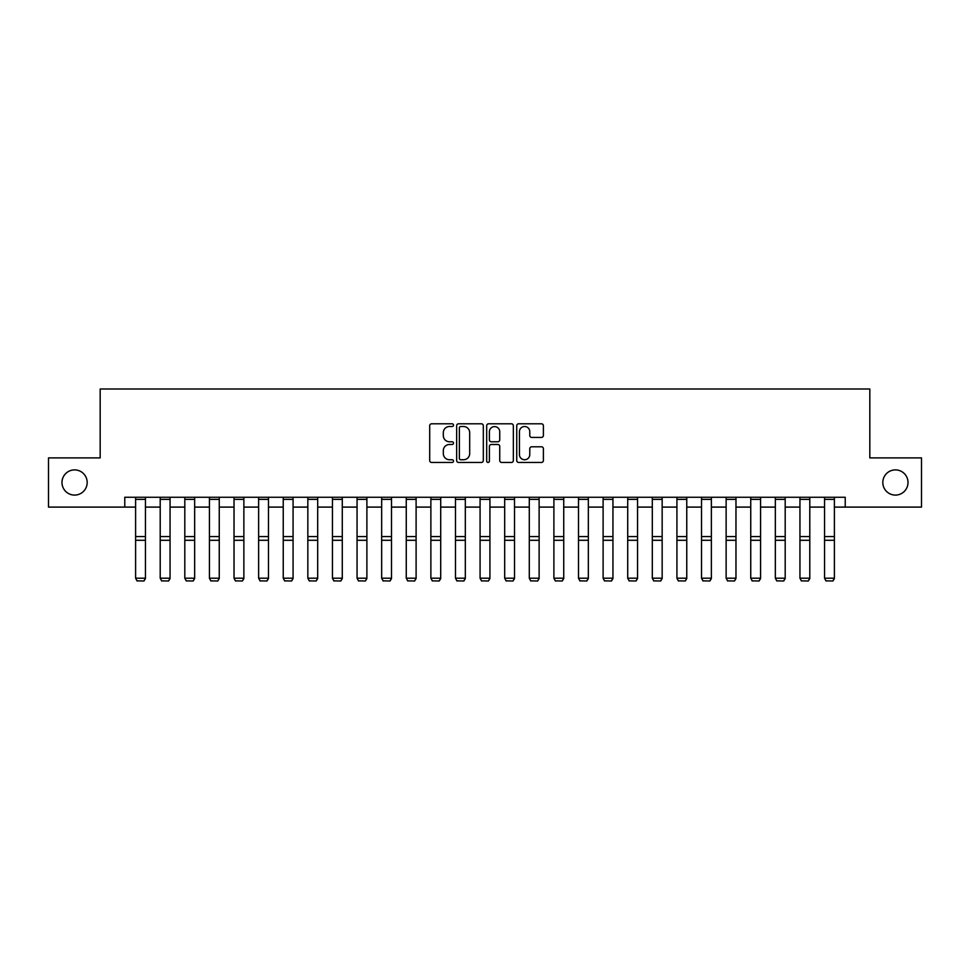 <?xml version="1.0" encoding="UTF-8"?>
<svg xmlns="http://www.w3.org/2000/svg" width="970" height="970" viewBox="0 0 970 970"><rect width="100%" height="100%" fill="white"/><g stroke="black" fill="none" stroke-linecap="round" stroke-linejoin="round"><path stroke-width="1.45" d="M453.511 425.151A1.358 1.358 0 0 0 452.153 423.805L431.626 423.805A1.928 1.928 0 0 0 429.698 425.733L429.698 460.52A1.928 1.928 0 0 0 431.626 462.447L452.153 462.447A1.358 1.358 0 0 0 453.511 461.089A1.358 1.358 0 0 0 452.153 459.744L449.498 459.744A6.184 6.184 0 0 1 443.314 453.56L443.314 450.662A6.184 6.184 0 0 1 449.498 444.478L452.153 444.478A1.358 1.358 0 0 0 453.511 443.12A1.358 1.358 0 0 0 452.153 441.774L449.498 441.774A6.184 6.184 0 0 1 443.314 435.591L443.314 432.693A6.184 6.184 0 0 1 449.498 426.509L452.153 426.509A1.358 1.358 0 0 0 453.511 425.151M882.821 482.49A12.598 12.598 0 0 0 895.419 495.088A12.598 12.598 0 0 0 908.017 482.49A12.598 12.598 0 0 0 895.419 469.892A12.598 12.598 0 0 0 882.821 482.49M61.983 482.49A12.598 12.598 0 0 0 74.581 495.088A12.598 12.598 0 0 0 87.179 482.49A12.598 12.598 0 0 0 74.581 469.892A12.598 12.598 0 0 0 61.983 482.49M541.466 437.421A1.928 1.928 0 0 0 543.394 435.494L543.394 425.733A1.928 1.928 0 0 0 541.466 423.805L518.671 423.805A1.928 1.928 0 0 0 516.731 425.733L516.731 460.52A1.928 1.928 0 0 0 518.671 462.447L541.466 462.447A1.928 1.928 0 0 0 543.394 460.52L543.394 448.734A1.928 1.928 0 0 0 541.466 446.794L531.705 446.794A1.928 1.928 0 0 0 529.778 448.734L529.778 454.578A5.165 5.165 0 0 1 524.612 459.744A5.165 5.165 0 0 1 519.435 454.578L519.435 431.674A5.165 5.165 0 0 1 524.612 426.509A5.165 5.165 0 0 1 529.778 431.674L529.778 435.494A1.928 1.928 0 0 0 531.705 437.421L541.466 437.421M124.778 507.104L48.5 507.104L48.5 457.888L100.177 457.888L100.177 388.994L869.823 388.994L869.823 457.888L921.5 457.888L921.5 507.104L845.222 507.104L845.222 497.258L124.778 497.258L124.778 507.104L135.606 507.104M483.315 425.733A1.928 1.928 0 0 0 481.375 423.805L458.58 423.805A1.928 1.928 0 0 0 456.652 425.733L456.652 460.52A1.928 1.928 0 0 0 458.58 462.447L481.375 462.447A1.928 1.928 0 0 0 483.315 460.52L483.315 425.733M488.625 423.805L511.42 423.805A1.928 1.928 0 0 1 513.348 425.733L513.348 460.52A1.928 1.928 0 0 1 511.42 462.447L501.66 462.447A1.928 1.928 0 0 1 499.732 460.52L499.732 446.406A1.928 1.928 0 0 0 497.804 444.478L491.329 444.478A1.928 1.928 0 0 0 489.401 446.406L489.401 461.089A1.358 1.358 0 0 1 488.043 462.447A1.358 1.358 0 0 1 486.685 461.089L486.685 425.733A1.928 1.928 0 0 1 488.625 423.805M145.439 507.104L160.208 507.104M170.053 507.104L184.809 507.104M194.655 507.104L209.423 507.104M219.256 507.104L234.025 507.104M243.87 507.104L258.626 507.104M268.472 507.104L283.24 507.104M293.073 507.104L307.842 507.104M317.687 507.104L332.443 507.104M342.289 507.104L357.057 507.104M366.89 507.104L381.659 507.104M391.504 507.104L406.26 507.104M416.106 507.104L430.874 507.104M440.707 507.104L455.476 507.104M465.321 507.104L480.077 507.104M489.923 507.104L504.679 507.104M514.524 507.104L529.293 507.104M539.126 507.104L553.894 507.104M563.74 507.104L578.496 507.104M588.341 507.104L603.11 507.104M612.943 507.104L627.711 507.104M637.557 507.104L652.313 507.104M662.158 507.104L676.927 507.104M686.76 507.104L701.528 507.104M711.374 507.104L726.13 507.104M735.975 507.104L750.744 507.104M760.577 507.104L775.345 507.104M785.191 507.104L799.947 507.104M809.792 507.104L824.561 507.104M834.394 507.104L845.222 507.104M460.701 426.509A1.358 1.358 0 0 0 459.356 427.867L459.356 458.386A1.358 1.358 0 0 0 460.701 459.744L463.502 459.744A6.184 6.184 0 0 0 469.686 453.56L469.686 432.693A6.184 6.184 0 0 0 463.502 426.509L460.701 426.509M499.732 431.771A5.165 5.165 0 0 0 494.567 426.606A5.165 5.165 0 0 0 489.401 431.771L489.401 439.846A1.928 1.928 0 0 0 491.329 441.774L497.804 441.774A1.928 1.928 0 0 0 499.732 439.846L499.732 431.771M145.439 497.258L145.439 578.557L143.972 581.006L137.085 580.86L143.972 581.006M137.085 581.006L135.606 578.205L145.439 578.205L143.972 580.86M135.606 497.258L135.606 578.205L137.085 580.86M170.053 497.258L170.053 578.557L168.574 581.006L161.687 580.86L168.574 581.006M161.687 581.006L160.208 578.205L170.053 578.205L168.574 580.86M160.208 497.258L160.208 578.205L161.687 580.86M194.655 497.258L194.655 578.557L193.175 581.006L186.288 580.86L193.175 581.006M186.288 581.006L184.809 578.205L194.655 578.205L193.175 580.86M184.809 497.258L184.809 578.205L186.288 580.86M219.256 497.258L219.256 578.557L217.789 581.006L210.89 580.86L217.789 581.006M210.89 581.006L209.423 578.205L219.256 578.205L217.789 580.86M209.423 497.258L209.423 578.205L210.89 580.86M243.87 497.258L243.87 578.557L242.391 581.006L235.504 580.86L242.391 581.006M235.504 581.006L234.025 578.205L243.87 578.205L242.391 580.86M234.025 497.258L234.025 578.205L235.504 580.86M268.472 497.258L268.472 578.557L266.992 581.006L260.106 580.86L266.992 581.006M260.106 581.006L258.626 578.205L268.472 578.205L266.992 580.86M258.626 497.258L258.626 578.205L260.106 580.86M293.073 497.258L293.073 578.557L291.606 581.006L284.707 580.86L291.606 581.006M284.707 581.006L283.24 578.205L293.073 578.205L291.606 580.86M283.24 497.258L283.24 578.205L284.707 580.86M317.687 497.258L317.687 578.557L316.208 581.006L309.321 580.86L316.208 581.006M309.321 581.006L307.842 578.205L317.687 578.205L316.208 580.86M307.842 497.258L307.842 578.205L309.321 580.86M342.289 497.258L342.289 578.557L340.809 581.006L333.922 580.86L340.809 581.006M333.922 581.006L332.443 578.205L342.289 578.205L340.809 580.86M332.443 497.258L332.443 578.205L333.922 580.86M366.89 497.258L366.89 578.557L365.423 581.006L358.524 580.86L365.423 581.006M358.524 581.006L357.057 578.205L366.89 578.205L365.423 580.86M357.057 497.258L357.057 578.205L358.524 580.86M391.504 497.258L391.504 578.557L390.025 581.006L383.138 580.86L390.025 581.006M383.138 581.006L381.659 578.205L391.504 578.205L390.025 580.86M381.659 497.258L381.659 578.205L383.138 580.86M416.106 497.258L416.106 578.557L414.626 581.006L407.739 580.86L414.626 581.006M407.739 581.006L406.26 578.205L416.106 578.205L414.626 580.86M406.26 497.258L406.26 578.205L407.739 580.86M440.707 497.258L440.707 578.557L439.228 581.006L432.341 580.86L439.228 581.006M432.341 581.006L430.874 578.205L440.707 578.205L439.228 580.86M430.874 497.258L430.874 578.205L432.341 580.86M465.321 497.258L465.321 578.557L463.842 581.006L456.955 580.86L463.842 581.006M456.955 581.006L455.476 578.205L465.321 578.205L463.842 580.86M455.476 497.258L455.476 578.205L456.955 580.86M489.923 497.258L489.923 578.557L488.443 581.006L481.556 580.86L488.443 581.006M481.556 581.006L480.077 578.205L489.923 578.205L488.443 580.86M480.077 497.258L480.077 578.205L481.556 580.86M514.524 497.258L514.524 578.557L513.045 581.006L506.158 580.86L513.045 581.006M506.158 581.006L504.679 578.205L514.524 578.205L513.045 580.86M504.679 497.258L504.679 578.205L506.158 580.86M539.126 497.258L539.126 578.557L537.659 581.006L530.772 580.86L537.659 581.006M530.772 581.006L529.293 578.205L539.126 578.205L537.659 580.86M529.293 497.258L529.293 578.205L530.772 580.86M563.74 497.258L563.74 578.557L562.26 581.006L555.374 580.86L562.26 581.006M555.374 581.006L553.894 578.205L563.74 578.205L562.26 580.86M553.894 497.258L553.894 578.205L555.374 580.86M588.341 497.258L588.341 578.557L586.862 581.006L579.975 580.86L586.862 581.006M579.975 581.006L578.496 578.205L588.341 578.205L586.862 580.86M578.496 497.258L578.496 578.205L579.975 580.86M612.943 497.258L612.943 578.557L611.476 581.006L604.577 580.86L611.476 581.006M604.577 581.006L603.11 578.205L612.943 578.205L611.476 580.86M603.11 497.258L603.11 578.205L604.577 580.86M637.557 497.258L637.557 578.557L636.077 581.006L629.19 580.86L636.077 581.006M629.19 581.006L627.711 578.205L637.557 578.205L636.077 580.86M627.711 497.258L627.711 578.205L629.19 580.86M662.158 497.258L662.158 578.557L660.679 581.006L653.792 580.86L660.679 581.006M653.792 581.006L652.313 578.205L662.158 578.205L660.679 580.86M652.313 497.258L652.313 578.205L653.792 580.86M686.76 497.258L686.76 578.557L685.293 581.006L678.394 580.86L685.293 581.006M678.394 581.006L676.927 578.205L686.76 578.205L685.293 580.86M676.927 497.258L676.927 578.205L678.394 580.86M711.374 497.258L711.374 578.557L709.894 581.006L703.007 580.86L709.894 581.006M703.007 581.006L701.528 578.205L711.374 578.205L709.894 580.86M701.528 497.258L701.528 578.205L703.007 580.86M735.975 497.258L735.975 578.557L734.496 581.006L727.609 580.86L734.496 581.006M727.609 581.006L726.13 578.205L735.975 578.205L734.496 580.86M726.13 497.258L726.13 578.205L727.609 580.86M760.577 497.258L760.577 578.557L759.11 581.006L752.211 580.86L759.11 581.006M752.211 581.006L750.744 578.205L760.577 578.205L759.11 580.86M750.744 497.258L750.744 578.205L752.211 580.86M785.191 497.258L785.191 578.557L783.712 581.006L776.824 580.86L783.712 581.006M776.824 581.006L775.345 578.205L785.191 578.205L783.712 580.86M775.345 497.258L775.345 578.205L776.824 580.86M809.792 497.258L809.792 578.557L808.313 581.006L801.426 580.86L808.313 581.006M801.426 581.006L799.947 578.205L809.792 578.205L808.313 580.86M799.947 497.258L799.947 578.205L801.426 580.86M834.394 497.258L834.394 578.557L832.915 581.006L826.028 580.86L832.915 581.006M826.028 581.006L824.561 578.205L834.394 578.205L832.915 580.86M824.561 497.258L824.561 578.205L826.028 580.86M145.439 536.555L135.606 536.555M145.439 540.29L135.606 540.29M145.439 499.368L135.606 499.368M170.053 536.555L160.208 536.555M170.053 540.29L160.208 540.29M170.053 499.368L160.208 499.368M194.655 536.555L184.809 536.555M194.655 540.29L184.809 540.29M194.655 499.368L184.809 499.368M219.256 536.555L209.423 536.555M219.256 540.29L209.423 540.29M219.256 499.368L209.423 499.368M243.87 536.555L234.025 536.555M243.87 540.29L234.025 540.29M243.87 499.368L234.025 499.368M268.472 536.555L258.626 536.555M268.472 540.29L258.626 540.29M268.472 499.368L258.626 499.368M293.073 536.555L283.24 536.555M293.073 540.29L283.24 540.29M293.073 499.368L283.24 499.368M317.687 536.555L307.842 536.555M317.687 540.29L307.842 540.29M317.687 499.368L307.842 499.368M342.289 536.555L332.443 536.555M342.289 540.29L332.443 540.29M342.289 499.368L332.443 499.368M366.89 536.555L357.057 536.555M366.89 540.29L357.057 540.29M366.89 499.368L357.057 499.368M391.504 536.555L381.659 536.555M391.504 540.29L381.659 540.29M391.504 499.368L381.659 499.368M416.106 536.555L406.26 536.555M416.106 540.29L406.26 540.29M416.106 499.368L406.26 499.368M440.707 536.555L430.874 536.555M440.707 540.29L430.874 540.29M440.707 499.368L430.874 499.368M465.321 536.555L455.476 536.555M465.321 540.29L455.476 540.29M465.321 499.368L455.476 499.368M489.923 536.555L480.077 536.555M489.923 540.29L480.077 540.29M489.923 499.368L480.077 499.368M514.524 536.555L504.679 536.555M514.524 540.29L504.679 540.29M514.524 499.368L504.679 499.368M539.126 536.555L529.293 536.555M539.126 540.29L529.293 540.29M539.126 499.368L529.293 499.368M563.74 536.555L553.894 536.555M563.74 540.29L553.894 540.29M563.74 499.368L553.894 499.368M588.341 536.555L578.496 536.555M588.341 540.29L578.496 540.29M588.341 499.368L578.496 499.368M612.943 536.555L603.11 536.555M612.943 540.29L603.11 540.29M612.943 499.368L603.11 499.368M637.557 536.555L627.711 536.555M637.557 540.29L627.711 540.29M637.557 499.368L627.711 499.368M662.158 536.555L652.313 536.555M662.158 540.29L652.313 540.29M662.158 499.368L652.313 499.368M686.76 536.555L676.927 536.555M686.76 540.29L676.927 540.29M686.76 499.368L676.927 499.368M711.374 536.555L701.528 536.555M711.374 540.29L701.528 540.29M711.374 499.368L701.528 499.368M735.975 536.555L726.13 536.555M735.975 540.29L726.13 540.29M735.975 499.368L726.13 499.368M760.577 536.555L750.744 536.555M760.577 540.29L750.744 540.29M760.577 499.368L750.744 499.368M785.191 536.555L775.345 536.555M785.191 540.29L775.345 540.29M785.191 499.368L775.345 499.368M809.792 536.555L799.947 536.555M809.792 540.29L799.947 540.29M809.792 499.368L799.947 499.368M834.394 536.555L824.561 536.555M834.394 540.29L824.561 540.29M834.394 499.368L824.561 499.368"/></g></svg>
